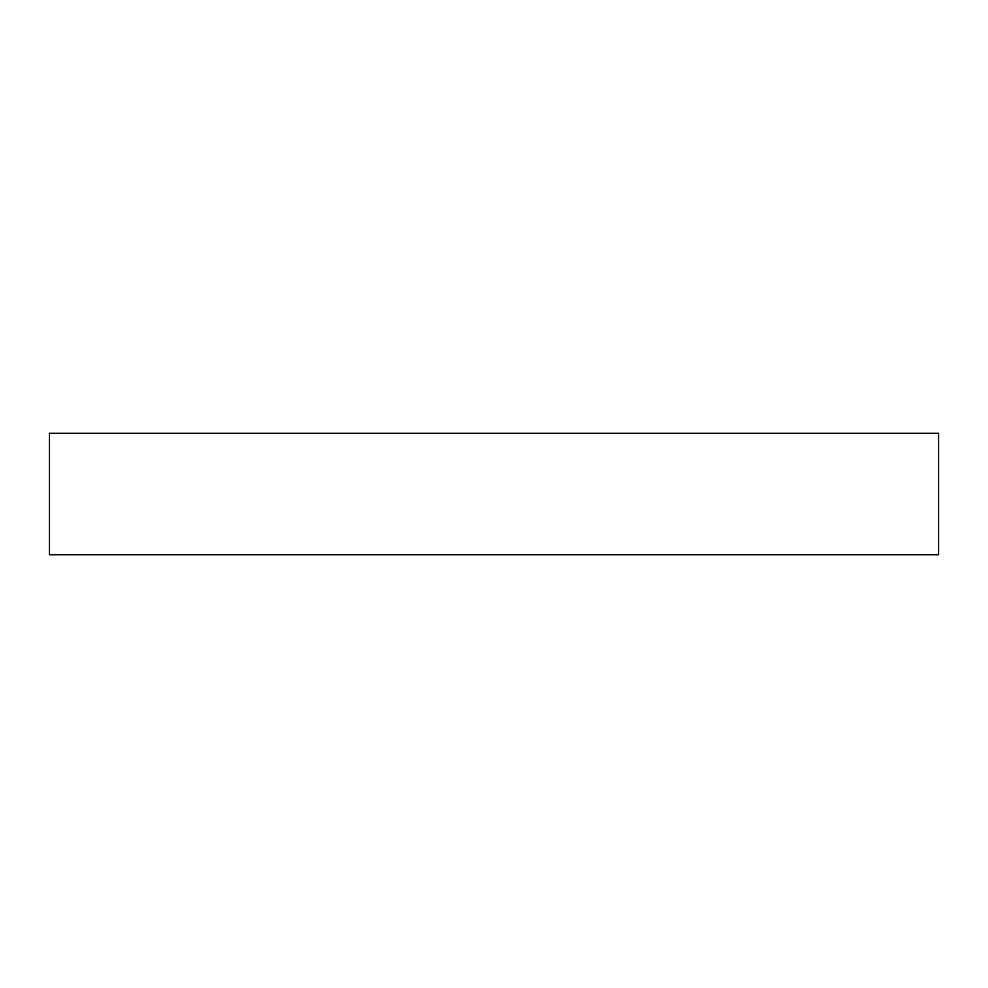 <?xml version="1.0" encoding="UTF-8"?>
<svg xmlns="http://www.w3.org/2000/svg" width="988" height="988" viewBox="0 0 988 988"><rect width="100%" height="100%" fill="white"/><g stroke="black" fill="none" stroke-linecap="round" stroke-linejoin="round"><path stroke-width="1.48" d="M938.6 433.287L49.4 433.287L49.4 554.713L938.6 554.713L938.6 433.287"/></g></svg>
